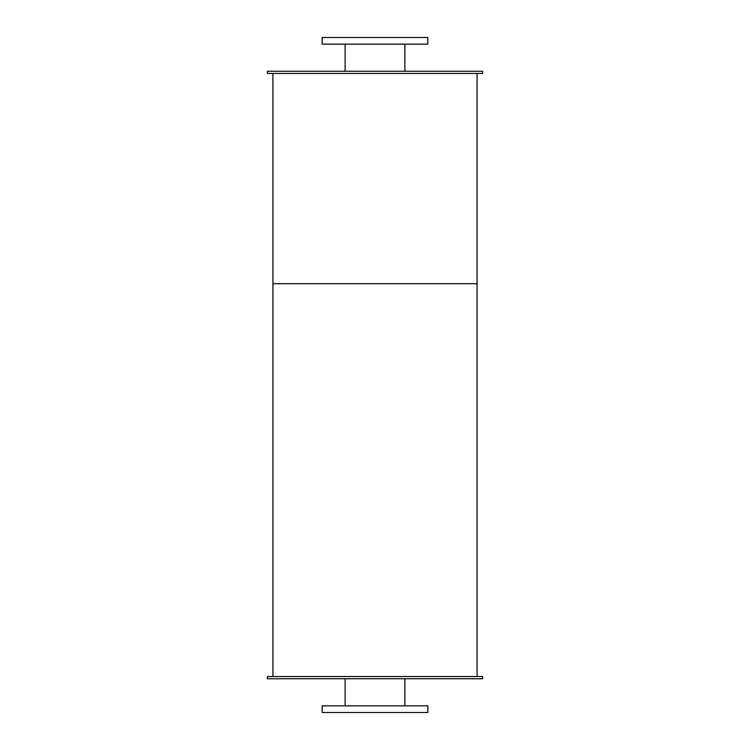 <?xml version="1.0" encoding="UTF-8"?>
<svg xmlns="http://www.w3.org/2000/svg" width="750" height="750" viewBox="0 0 750 750"><rect width="100%" height="100%" fill="white"/><g stroke="black" fill="none" stroke-linecap="round" stroke-linejoin="round"><path stroke-width="1.12" d="M404.878 44.137L404.878 71.25M322.162 44.137L427.838 44.137L427.838 37.5L322.162 37.5L322.162 44.137M404.878 678.75L404.878 705.862M322.162 712.5L427.838 712.5L427.838 705.862L322.162 705.862L322.162 712.5M267.384 73.463L482.616 73.463L482.616 71.25L267.384 71.25L267.384 73.463M267.384 678.75L482.616 678.75L482.616 676.538L267.384 676.538L267.384 678.75M272.916 73.463L272.916 283.706L477.084 283.706L477.084 676.538M477.084 73.463L477.084 283.706L272.916 283.706L272.916 676.538M345.122 44.137L345.122 71.25M345.122 678.75L345.122 705.862"/></g></svg>
